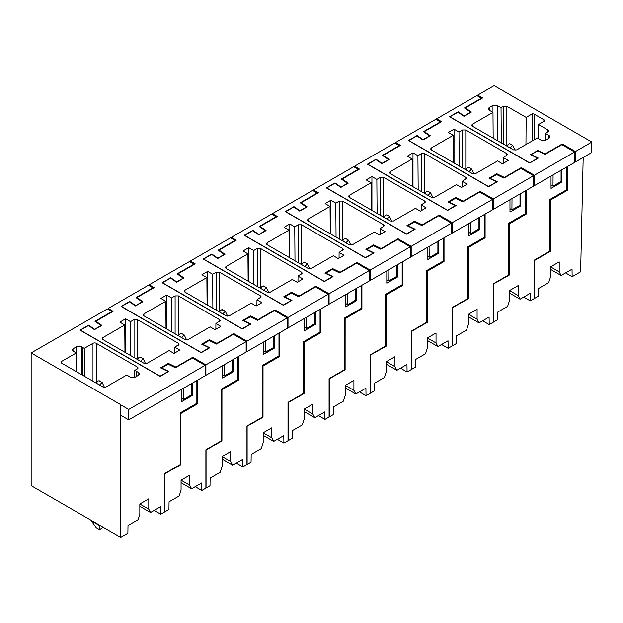 <?xml version="1.0" encoding="UTF-8"?>
<svg xmlns="http://www.w3.org/2000/svg" width="623" height="623" viewBox="0 0 623 623"><rect width="100%" height="100%" fill="white"/><g stroke="black" fill="none" stroke-linecap="round" stroke-linejoin="round"><path stroke-width="0.93" d="M551.036 185L552.99 186.129L561.074 181.542L561.074 170.258M553.076 174.876L552.99 186.129M545.039 154.379L545.039 153.904L562.289 143.952L562.289 144.902M518.149 295.543L509.528 290.567L518.149 285.591L518.149 295.543L520.065 299.18L530.15 293.363L530.259 300.878L534.37 298.51L534.37 260.11L549.883 251.147L549.883 199.469L566.393 189.937L567.218 190.412L550.397 200.123L549.883 199.874M567.218 166.707L567.218 190.412M574.608 161.489L575.426 161.964L575.426 151.537L562.289 143.952M545.039 153.904L537.898 150.447L530.508 154.714L537.649 158.172L529.605 163.008M575.426 161.964L591.616 152.619L591.85 142.052L575.426 151.537M591.85 142.052L494.132 85.639L477.709 95.117L477.709 96.067M529.605 162.821L449.954 116.836L457.998 112.187L463.995 116.314L471.385 112.047L465.389 107.919L482.63 97.967L477.709 95.117M503.571 144.186L503.571 106.26L501.032 107.724L497.769 105.84A3.964 2.29 180 0 0 492.147 105.832L489.694 107.249A3.964 2.29 180 0 0 488.533 108.869A3.964 2.29 180 0 0 489.694 110.481L492.98 112.381L472.366 124.273L471.689 125.239L472.366 126.173L513.43 149.878L516.708 149.878L537.322 137.979L540.593 139.871A3.964 2.29 180 0 0 546.2 139.871L548.653 138.454A3.964 2.29 180 0 0 549.813 136.842A3.964 2.29 180 0 0 548.637 135.214L545.374 133.33L547.921 131.858L548.598 130.923L547.921 129.966L538.474 124.514L544.79 120.862A3.582 2.071 180 0 0 543.856 119.725L534.448 114.289L534.448 139.638M503.571 106.26L506.857 106.26L526.155 117.397L532.47 113.752A3.582 2.071 180 0 1 534.448 114.289M537.898 150.447L537.898 150.992M550.397 200.123L550.397 251.326L549.883 251.077M550.584 266.862L559.205 261.886L559.205 271.838L550.584 266.862L550.584 276.822L548.668 282.663L538.591 288.488L538.474 296.143L534.534 298.417L534.534 260.484L550.397 251.326M559.205 271.838L561.121 275.475L572.031 269.183L572.14 276.705L580.628 271.799L583.19 157.487M465.389 107.919L465.389 108.573M545.32 140.253L545.374 133.33M493.167 138.181L492.98 112.381M501.297 142.877L501.032 107.724M525.952 144.544L526.155 117.397M532.47 113.752L532.47 140.782M543.856 119.725L543.856 121.399M538.365 138.586L538.474 124.514M561.121 275.475L550.584 269.393M565.575 272.905L572.14 276.705M506.943 146.132L506.951 146.117C508.399 143.843 509.466 143.228 510.144 144.271M506.951 146.117L510.144 147.963L512.713 145.361L515.065 150.268M512.013 198.581L511.927 209.834L509.98 208.705M511.927 209.834L520.01 205.247L520.01 193.963M504.342 177.882L504.342 177.407L521.225 167.657L521.225 168.607M508.827 223.548L509.373 223.813L526.155 214.117L525.337 213.642L508.827 223.174L508.827 274.852L493.307 283.815L493.307 322.216L489.203 324.583L489.086 317.068L479.001 322.885L468.465 316.803M526.155 190.412L526.155 214.117M533.545 185.195L534.37 185.67L534.37 175.242L521.225 167.657M534.37 175.242L574.608 152.012L561.876 144.661L544.977 154.418L537.649 150.875L531.162 154.621L538.311 158.078L529.69 163.055L449.541 116.781L458.162 111.805L464.158 115.933L470.645 112.187L464.501 107.958L481.4 98.2L476.883 95.592L436.645 118.822L441.575 121.672L424.333 131.624L424.333 132.278M504.342 177.407L496.811 173.755L489.063 178.233L496.593 181.877L488.549 186.526L408.89 140.541L416.943 135.892L422.931 140.019L430.322 135.752L424.333 131.624M475.653 173.583L497.575 160.929L502.504 163.771L508.243 160.454L503.322 157.611L507.535 154.629L506.857 153.671L465.802 129.966L462.515 129.966L458.972 132.006L454.042 129.163L448.295 132.481L453.225 135.323L431.311 147.978L430.633 148.944L431.311 149.878L472.366 173.583L475.653 173.583M496.811 173.755L496.811 174.681M493.307 284.096L509.341 275.031L509.373 223.813M509.528 290.567L509.528 300.527L507.613 306.368L497.528 312.193L497.411 319.848L493.471 322.122L493.471 284.189M566.393 167.182L566.393 189.937M560.809 181.69L561.712 182.212L561.712 169.884M561.712 182.212L551.036 188.372L551.036 176.044M574.608 152.012L574.608 162.439L534.37 185.67M531.162 154.621L531.162 155.034M458.162 111.805L458.162 112.304M481.4 98.2L481.4 98.675M436.645 118.822L436.645 119.772M453.435 162.65L453.225 135.323M454.042 129.163L454.042 163M459.229 165.998L458.972 132.006M503.275 163.327L503.322 157.611M509.341 275.031L508.827 274.782M520.065 299.18L509.528 293.098M530.259 300.878L523.694 297.085M465.879 169.838L465.887 169.822C467.343 167.548 468.41 166.933 469.088 167.976M465.887 169.822L469.088 171.668L471.658 169.067L474.002 173.973M470.957 222.286L470.871 233.539L468.917 232.41M470.871 233.539L478.955 228.953L478.955 217.668M463.278 201.587L463.286 201.112L480.169 191.362L480.169 192.312M467.772 247.253L468.309 247.518L485.099 237.822L484.273 237.347L467.772 246.879L467.772 298.557L452.251 307.521L452.251 345.921L448.147 348.288L448.03 340.773L437.946 346.59L427.409 340.508M485.099 214.117L485.099 237.822M492.489 208.9L493.307 209.375L493.307 198.947L480.169 191.362M493.307 198.947L533.545 175.717L520.82 168.366L503.914 178.123L496.593 174.58L490.106 178.326L497.247 181.784L488.627 186.76L408.478 140.487L417.106 135.51L423.095 139.638L429.582 135.892L423.438 131.663L440.344 121.906L435.827 119.297L395.589 142.527L400.519 145.377L383.27 155.329L383.27 155.984M463.286 201.112L455.748 197.46L447.999 201.938L455.538 205.582L447.485 210.231L367.835 164.246L375.879 159.597L381.876 163.724L389.266 159.457L383.27 155.329M434.597 197.289L456.511 184.634L461.441 187.476L467.188 184.159L462.258 181.316L466.479 178.334L465.802 177.376L424.738 153.671L421.46 153.671L417.916 155.711L412.987 152.869L407.24 156.186L412.169 159.029L390.247 171.683L389.57 172.649L390.247 173.583L431.311 197.289L434.597 197.289M455.748 197.46L455.748 198.387M452.251 307.801L468.286 298.736L468.309 247.518M479.001 322.885L477.093 319.249L477.093 309.296L468.465 314.272L468.465 324.233L466.557 330.073L456.472 335.898L456.355 343.553L452.415 345.827L452.415 307.894M525.337 190.887L525.337 213.642M519.753 205.395L520.657 205.917L520.657 193.589M520.657 205.917L509.98 212.077L509.98 199.749M533.545 175.717L533.545 186.145L493.307 209.375M490.106 178.326L490.106 178.739M417.106 135.51L417.106 136.009M440.344 121.906L440.344 122.381M395.589 142.527L395.589 143.477M412.371 186.355L412.169 159.029M412.987 152.869L412.987 186.705M418.173 189.704L417.916 155.711M462.219 187.032L462.258 181.316M468.286 298.736L467.772 298.487M477.093 319.249L468.465 314.272M489.203 324.583L482.63 320.79M424.824 193.543L424.831 193.527C426.288 191.253 427.347 190.638 428.024 191.682M424.831 193.527L428.024 195.373L430.594 192.772L432.946 197.678M429.901 245.992L429.815 257.244L427.861 256.115M429.815 257.244L437.899 252.658L437.899 241.374M422.223 225.292L422.223 224.817L439.114 215.067L439.114 216.017M426.708 270.958L427.253 271.223L444.035 261.528L443.218 261.053L426.708 270.584L426.708 322.262L411.188 331.226L411.188 369.626L407.084 371.993L406.967 364.478L396.89 370.296L386.353 364.214M444.035 237.822L444.035 261.528M451.426 232.605L452.251 233.08L452.251 222.652L439.114 215.067M452.251 222.652L492.489 199.422L479.757 192.071L462.858 201.829L455.538 198.285L449.051 202.031L456.192 205.489L447.571 210.465L367.422 164.192L376.043 159.215L382.039 163.343L388.526 159.597L382.382 155.368L399.281 145.611L394.764 143.002L354.526 166.232L359.455 169.082L342.214 179.035L342.214 179.689M422.223 224.817L414.692 221.165L406.944 225.643L414.474 229.287L406.43 233.936L326.771 187.951L334.824 183.302L340.82 187.43L348.21 183.162L342.214 179.035M393.534 220.994L415.455 208.339L420.385 211.181L426.132 207.864L421.203 205.022L425.423 202.039L424.738 201.081L383.682 177.376L380.396 177.376L376.853 179.416L371.931 176.574L366.184 179.891L371.113 182.734L349.192 195.388L348.514 196.354L349.192 197.289L390.247 220.994L393.534 220.994M414.692 221.165L414.692 222.092M411.188 331.506L427.222 322.441L427.253 271.223M437.946 346.59L436.03 342.954L436.03 333.001L427.409 337.978L427.409 347.938L425.493 353.778L415.409 359.603L415.3 367.259L411.351 369.532L411.351 331.6M484.273 214.592L484.273 237.347M478.698 229.1L479.593 229.622L479.593 217.295M479.593 229.622L468.917 235.782L468.917 223.455M492.489 199.422L492.489 209.85L452.251 233.08M449.051 202.031L449.051 202.444M376.043 159.215L376.043 159.714M399.281 145.611L399.281 146.086M354.526 166.232L354.526 167.182M371.316 210.06L371.113 182.734M371.931 176.574L371.931 210.41M377.11 213.409L376.853 179.416M421.156 210.738L421.203 205.022M427.222 322.441L426.708 322.192M436.03 342.954L427.409 337.978M448.147 348.288L441.575 344.496M386.969 219.094L383.776 217.232C385.224 214.958 386.291 214.343 386.969 215.387M386.969 219.078L389.539 216.477L391.89 221.383M388.838 269.689L388.752 280.95L386.805 279.82M388.752 280.95L396.835 276.363L396.835 265.079M381.167 248.998L381.167 248.522L398.05 238.773L398.05 239.723M385.653 294.663L386.198 294.928L402.98 285.233L402.154 284.758L385.653 294.29L385.653 345.967L370.132 354.931L370.132 393.331L366.028 395.698L365.911 388.184L355.826 394.001L345.29 387.919M402.98 261.528L402.98 285.233M410.37 256.31L411.188 256.785L411.188 246.358L398.05 238.773M411.188 246.358L451.426 223.127L438.701 215.776L421.802 225.534L414.474 221.99L407.987 225.736L415.136 229.194L406.508 234.17L326.366 187.897L334.987 182.921L340.983 187.048L347.47 183.302L341.326 179.074L358.225 169.316L353.708 166.707L313.47 189.937L318.4 192.787L301.15 202.74L301.15 203.394M381.167 248.522L373.636 244.87L365.88 249.348L373.418 252.993L365.366 257.642L285.716 211.656L293.76 207.007L299.756 211.135L307.147 206.867L301.15 202.74M352.478 244.699L374.392 232.044L379.321 234.887L385.069 231.569L380.139 228.727L384.36 225.744L383.682 224.786L342.619 201.081L339.34 201.081L335.797 203.121L330.868 200.279L325.12 203.596L330.05 206.439L308.136 219.094L307.451 220.059L308.136 220.994L349.192 244.699L352.478 244.699M373.636 244.87L373.636 245.797M370.132 355.211L386.167 346.147L386.198 294.928M396.89 370.296L394.974 366.659L394.974 356.706L386.353 361.683L386.353 371.643L384.438 377.483L374.353 383.309L374.236 390.964L370.296 393.238L370.296 355.305M443.218 238.298L443.218 261.053M437.634 252.806L438.537 253.327L438.537 241M438.537 253.327L427.861 259.487L427.861 247.16M451.426 223.127L451.426 233.555L411.188 256.785M407.987 225.736L407.987 226.149M334.987 182.921L334.987 183.419M358.225 169.316L358.225 169.791M313.47 189.937L313.47 190.887M330.26 233.765L330.05 206.439M330.868 200.279L330.868 234.116M336.054 237.114L335.797 203.121M380.1 234.443L380.139 228.727M386.167 346.147L385.653 345.897M394.974 366.659L386.353 361.683M407.084 371.993L400.519 368.201M342.705 240.953L342.712 240.937C344.169 238.664 345.228 238.048 345.905 239.092M345.905 242.799L348.475 240.182L350.827 245.088M347.782 293.394L347.696 304.655L345.742 303.526M347.696 304.655L355.78 300.068L355.78 288.784M340.103 272.703L340.111 272.228L356.995 262.478L356.995 263.428M344.589 318.369L345.134 318.633L361.924 308.938L361.099 308.463L344.589 317.995L344.589 369.673L329.076 378.636L329.076 417.036L324.965 419.404L324.856 411.889L314.771 417.706L304.234 411.624M361.924 285.233L361.924 308.938M369.314 280.015L370.132 280.49L370.132 270.063L356.995 262.478M370.132 270.063L410.37 246.833L397.645 239.481L380.739 249.239L373.418 245.696L366.931 249.441L374.073 252.899L365.452 257.875L285.303 211.602L293.924 206.626L299.92 210.753L306.407 207.007L300.263 202.779L317.169 193.021L312.653 190.412L272.415 213.642L277.336 216.493L260.095 226.445L260.095 227.099M340.111 272.228L332.573 268.575L324.824 273.053L332.355 276.698L324.31 281.347L244.66 235.362L252.704 230.712L258.701 234.84L266.091 230.572L260.095 226.445M311.414 268.404L333.336 255.749L338.266 258.592L344.013 255.274L339.083 252.432L343.304 249.449L342.619 248.491L301.563 224.786L298.277 224.786L294.741 226.827L289.812 223.984L284.065 227.302L288.994 230.144L267.072 242.799L266.395 243.764L267.072 244.699L308.136 268.404L311.414 268.404M332.573 268.575L332.573 269.502M329.076 378.916L345.103 369.852L345.134 318.633M355.826 394.001L353.911 390.364L353.911 380.412L345.29 385.388L345.29 395.348L343.374 401.189L333.297 407.014L333.18 414.669L329.24 416.943L329.24 379.01M402.154 262.003L402.154 284.758M396.578 276.511L397.474 277.033L397.474 264.705M397.474 277.033L386.805 283.192L386.805 270.865M410.37 246.833L410.37 257.26L370.132 280.49M366.931 249.441L366.931 249.854M293.924 206.626L293.924 207.124M317.169 193.021L317.169 193.496M272.415 213.642L272.415 214.592M289.197 257.47L288.994 230.144M289.812 223.984L289.812 257.821M294.998 260.819L294.741 226.827M339.037 258.148L339.083 252.432M345.103 369.852L344.589 369.603M353.911 390.364L345.29 385.388M366.028 395.698L359.455 391.906M304.6 262.26L307.419 263.887L304.849 266.488L301.657 264.643C303.105 262.369 304.172 261.753 304.849 262.797M307.419 263.887L309.771 268.793M306.718 317.099L306.633 328.36L304.686 327.231M306.633 328.36L314.716 323.773L314.716 312.489M299.048 296.408L299.048 295.933L315.931 286.183L315.931 287.133M303.533 342.074L304.079 342.339L320.861 332.643L320.043 332.168L303.533 341.7L303.533 393.378L288.013 402.341L288.013 440.741L283.909 443.109L283.792 435.594L273.707 441.411L263.171 435.329M320.861 308.938L320.861 332.643M328.251 303.72L329.076 304.195L329.076 293.768L315.931 286.183M329.076 293.768L369.314 270.538L356.582 263.186L339.683 272.944L332.355 269.401L325.868 273.147L333.017 276.604L324.396 281.58L244.247 235.307L252.868 230.331L258.864 234.458L265.351 230.712L259.207 226.484L276.106 216.726L271.589 214.117L231.351 237.347L236.281 240.198L219.039 250.15L219.039 250.804M299.048 295.933L291.517 292.28L283.769 296.758L291.299 300.403L283.255 305.052L203.596 259.067L211.649 254.418L217.637 258.545L225.028 254.277L219.039 250.15M270.359 292.109L292.28 279.454L297.21 282.297L302.949 278.979L298.02 276.137L302.241 273.154L301.563 272.196L260.507 248.491L257.221 248.491L253.678 250.532L248.748 247.689L243.001 251.007L247.931 253.849L226.017 266.504L225.339 267.469L226.017 268.404L267.072 292.109L270.359 292.109M291.517 292.28L291.517 293.207M288.013 402.622L304.047 393.557L304.079 342.339M314.771 417.706L312.855 414.069L312.855 404.117L304.234 409.093L304.234 419.053L302.319 424.894L292.234 430.719L292.117 438.374L288.176 440.648L288.176 402.715M361.099 285.708L361.099 308.463M355.515 300.216L356.418 300.738L356.418 288.41M356.418 300.738L345.742 306.898L345.742 294.57M369.314 270.538L369.314 280.965L329.076 304.195M325.868 273.147L325.868 273.559M252.868 230.331L252.868 230.829M276.106 216.726L276.106 217.201M231.351 237.347L231.351 238.298M248.141 281.175L247.931 253.849M248.748 247.689L248.748 281.526M253.935 284.524L253.678 250.532M297.981 281.853L298.02 276.137M304.047 393.557L303.533 393.308M312.855 414.069L304.234 409.093M324.965 419.404L318.4 415.611M260.585 288.363L260.593 288.348C262.049 286.074 263.116 285.459 263.786 286.502M260.593 288.348L263.786 290.193L266.364 287.592L268.708 292.499M265.663 340.804L265.577 352.065L263.622 350.936M265.577 352.065L273.661 347.478L273.661 336.194M257.984 320.113L257.992 319.638L274.875 309.888L274.875 310.838M262.478 365.779L263.015 366.044L279.805 356.348L278.979 355.873L262.478 365.405L262.478 417.083L246.957 426.046L246.957 464.447L242.853 466.814L242.736 459.299L232.652 465.116L222.115 459.034M279.805 332.643L279.805 356.348M287.195 327.425L288.013 327.9L288.013 317.473L274.875 309.888M288.013 317.473L328.251 294.243L315.526 286.892L298.619 296.649L291.299 293.106L284.812 296.852L291.953 300.309L283.333 305.286L203.184 259.012L211.812 254.036L217.801 258.163L224.288 254.418L218.143 250.189L235.05 240.431L230.533 237.822L190.295 261.053L195.225 263.903L177.976 273.855L177.976 274.509M257.992 319.638L250.454 315.986L242.705 320.463L250.244 324.108L242.191 328.757L162.541 282.772L170.585 278.123L176.582 282.25L183.972 277.983L177.976 273.855M229.303 315.814L251.217 303.16L256.146 306.002L261.894 302.685L256.964 299.842L261.185 296.86L260.507 295.902L219.444 272.196L216.158 272.196L212.622 274.237L207.693 271.394L201.945 274.712L206.875 277.554L184.953 290.209L184.276 291.175L184.953 292.109L226.017 315.814L229.303 315.814M250.454 315.986L250.454 316.912M246.957 426.327L262.992 417.262L263.015 366.044M273.707 441.411L271.799 437.774L271.799 427.822L263.171 432.798L263.171 442.758L261.263 448.599L251.178 454.424L251.061 462.079L247.121 464.353L247.121 426.42M320.043 309.413L320.043 332.168M314.459 323.921L315.363 324.443L315.363 312.115M315.363 324.443L304.686 330.603L304.686 318.275M328.251 294.243L328.251 304.67L288.013 327.9M284.812 296.852L284.812 297.264M211.812 254.036L211.812 254.534M235.05 240.431L235.05 240.906M190.295 261.053L190.295 262.003M207.077 304.881L206.875 277.554M207.693 271.394L207.693 305.231M212.879 308.229L212.622 274.237M256.917 305.558L256.964 299.842M262.992 417.262L262.478 417.013M271.799 437.774L263.171 432.798M283.909 443.109L277.336 439.316M219.53 312.068L219.537 312.053C220.986 309.779 222.053 309.164 222.73 310.207M219.537 312.053L222.73 313.899L225.3 311.298L227.652 316.204M224.599 364.51L224.521 375.77L222.567 374.641M224.521 375.77L232.605 371.183L232.605 359.899M216.929 343.818L216.929 343.343L233.82 333.593L233.82 334.543M221.414 389.484L221.959 389.749L238.741 380.053L237.924 379.578L221.414 389.11L221.414 440.788L205.894 449.751L205.894 488.152L201.79 490.519L201.673 483.004L191.596 488.821L181.059 482.739M238.741 356.348L238.741 380.053M246.132 351.131L246.957 351.606L246.957 341.178L233.82 333.593M246.957 341.178L287.195 317.948L274.463 310.597L257.564 320.354L250.244 316.811L243.757 320.557L250.898 324.015L242.277 328.991L162.128 282.717L170.749 277.741L176.745 281.869L183.232 278.123L177.088 273.894L193.987 264.136L189.47 261.528L149.232 284.758L154.161 287.608L136.92 297.56L136.92 298.215M216.929 343.343L209.398 339.691L201.65 344.169L209.18 347.813L201.136 352.462L121.477 306.477L129.529 301.828L135.518 305.955L142.908 301.688L136.92 297.56M188.239 339.519L210.161 326.865L215.091 329.707L220.838 326.39L215.908 323.547L220.121 320.565L219.444 319.607L178.388 295.902L175.102 295.902L171.559 297.942L166.637 295.1L160.89 298.417L165.819 301.259L143.897 313.914L143.22 314.88L143.897 315.814L184.953 339.519L188.239 339.519M209.398 339.691L209.398 340.617M205.894 450.032L221.928 440.967L221.959 389.749M232.652 465.116L230.736 461.479L230.736 451.527L222.115 456.503L222.115 466.463L220.199 472.304L210.115 478.129L210.006 485.784L206.057 488.058L206.057 450.125M278.979 333.118L278.979 355.873M273.404 347.626L274.299 348.148L274.299 335.82M274.299 348.148L263.622 354.308L263.622 341.98M287.195 317.948L287.195 328.376L246.957 351.606M243.757 320.557L243.757 320.97M170.749 277.741L170.749 278.232M193.987 264.136L193.987 264.611M149.232 284.758L149.232 285.708M166.022 328.586L165.819 301.259M166.637 295.1L166.637 328.936M171.816 331.934L171.559 297.942M215.862 329.263L215.908 323.547M221.928 440.967L221.414 440.718M230.736 461.479L222.115 456.503M242.853 466.814L236.281 463.021M181.675 337.619L178.482 335.758C179.93 333.484 180.997 332.869 181.675 333.912M181.675 337.604L184.244 335.003L186.596 339.909M183.544 388.215L183.458 399.475L181.511 398.346M183.458 399.475L191.541 394.889L191.541 383.604M175.873 367.523L175.873 367.048L192.756 357.298L192.756 358.248M180.359 413.189L180.904 413.454L197.686 403.759L196.86 403.283L196.86 380.528M197.686 380.053L197.686 403.759M205.076 374.836L205.894 375.311L205.894 364.883L192.756 357.298M205.894 364.883L246.132 341.653L233.407 334.302L216.5 344.06L209.18 340.516L202.693 344.262L209.842 347.72L201.213 352.696L121.072 306.423L129.693 301.446L135.689 305.574L142.176 301.828L136.032 297.599L152.931 287.842L148.414 285.233L108.176 308.463L113.106 311.313L95.856 321.266L95.856 321.92M175.873 367.048L168.342 363.396L160.586 367.874L168.124 371.518L160.072 376.167L80.422 330.182L88.466 325.533L94.462 329.66L101.853 325.393L95.856 321.266M147.184 363.225L169.098 350.57L174.027 353.412L179.774 350.095L174.845 347.252L179.066 344.27L178.388 343.312L137.325 319.607L134.046 319.607L130.503 321.647L125.573 318.805L119.826 322.122L124.756 324.965L102.842 337.619L102.156 338.585L102.842 339.519L143.897 363.225L147.184 363.225M168.342 363.396L168.342 364.323M164.838 473.737L180.872 464.672L180.904 413.454M191.596 488.821L189.68 485.185L189.68 475.232L181.059 480.208L181.059 490.169L179.144 496.009L169.059 501.834L168.942 509.489L165.002 511.763L165.002 473.83M237.924 356.823L237.924 379.578M232.34 371.331L233.243 371.853L233.243 359.526M233.243 371.853L222.567 378.013L222.567 365.685M246.132 341.653L246.132 352.081L205.894 375.311M202.693 344.262L202.693 344.675M129.693 301.446L129.693 301.937M152.931 287.842L152.931 288.317M108.176 308.463L108.176 309.413M124.966 352.291L124.756 324.965M125.573 318.805L125.573 352.641M130.76 355.64L130.503 321.647M174.806 352.968L174.845 347.252M180.872 464.672L180.359 464.423M189.68 485.185L181.059 480.208M201.79 490.519L195.225 486.727M140.611 361.324L137.418 359.463C138.874 357.189 139.934 356.574 140.611 357.618M140.611 361.309L143.181 358.708L145.533 363.614M81.8 374.781L81.8 346.949A3.909 2.258 0 0 0 76.271 346.933L73.802 348.358A3.894 2.251 0 0 0 72.665 349.947A3.894 2.251 0 0 0 73.833 351.551L76.271 352.961L61.778 361.324A2.321 1.339 -0.9 0 0 61.101 362.298A2.321 1.339 -0.9 0 0 61.778 363.225L102.842 386.93A2.321 1.363 -0 0 0 106.12 386.93L126.734 375.03L129.997 376.915A3.964 2.29 0 0 0 135.627 376.915L138.049 375.521A3.964 2.29 0 0 0 139.225 373.893A3.964 2.29 0 0 0 138.049 372.266L134.786 370.381L137.325 368.909A2.321 1.339 0.9 0 0 138.01 367.983A2.321 1.339 0.9 0 0 137.325 367.017L96.269 343.312A2.321 1.316 0 0 0 92.983 343.312L84.237 348.358L84.448 376.315M134.732 377.304L134.786 370.381M81.8 346.949L84.237 348.358M76.411 371.674L76.271 346.933M31.15 352.937L107.358 308.938L111.875 311.547L94.969 321.304L101.113 325.533L94.626 329.279L88.63 325.151L80.009 330.128L160.158 376.401L168.778 371.425L161.637 367.967L168.124 364.221L175.445 367.765L192.343 358.007L205.076 365.358L128.704 409.451L128.704 419.879L120.496 415.136L120.66 404.615L31.15 352.937L31.15 485.683L120.66 537.361L120.66 415.23M120.496 404.709L128.704 409.451M196.86 403.283L180.359 412.815L180.359 464.493L164.838 473.457L164.838 511.857L160.734 514.224L160.617 506.709L150.532 512.527L139.832 506.351M88.63 325.151L88.63 325.642M111.875 311.547L111.875 312.022M205.076 365.358L205.076 375.786L128.704 419.879M161.637 367.967L161.637 368.38M150.532 512.527L148.78 509.209L148.78 498.844L139.832 504.007L139.832 514.372L138.08 519.714L128.003 525.539L127.886 533.195L120.66 537.361M191.284 395.037L192.18 395.558L192.18 383.231M192.18 395.558L181.511 401.718L181.511 389.391M154.161 510.432L160.734 514.224M148.78 509.209L139.832 504.038M99.555 529.636L99.555 525.61L91.34 520.875L96.269 527.743L99.555 529.636L103.177 527.268M91.34 520.875L91.34 520.439M99.306 380.785L102.125 382.413L99.555 385.014L96.363 383.168C97.811 380.894 98.878 380.279 99.555 381.323M102.125 382.413L104.477 387.327M548.637 135.214L548.637 138.462M472.398 126.189L472.366 124.273M489.709 107.242L489.709 110.489M492.131 105.84L492.131 111.891M497.769 105.84L497.769 140.837M506.857 146.086L506.857 106.26M547.89 131.881L547.921 129.966M509.341 227.621L508.827 227.372M431.342 149.894L431.311 147.978M462.515 167.891L462.515 129.966M465.802 169.791L465.802 129.966M506.826 155.586L506.857 153.671M468.286 251.326L467.772 251.077M390.278 173.599L390.247 171.683M421.46 191.596L421.46 153.671M424.738 193.496L424.738 153.671M465.77 179.292L465.802 177.376M427.222 275.031L426.708 274.782M349.223 197.304L349.192 195.388M380.396 215.301L380.396 177.376M383.682 217.201L383.682 177.376M424.715 202.997L424.738 201.081M386.167 298.736L385.653 298.487M308.159 221.009L308.136 219.094M339.34 239.006L339.34 201.081M342.619 240.906L342.619 201.081M383.651 226.702L383.682 224.786M345.905 242.783L342.712 240.937M345.103 322.441L344.589 322.192M267.103 244.714L267.072 242.799M298.277 262.711L298.277 224.786M301.563 264.611L301.563 224.786M342.595 250.407L342.619 248.491M304.047 346.147L303.533 345.897M226.048 268.42L226.017 266.504M257.221 286.416L257.221 248.491M260.507 288.317L260.507 248.491M301.532 274.112L301.563 272.196M262.992 369.852L262.478 369.603M184.984 292.125L184.953 290.209M216.158 310.122L216.158 272.196M219.444 312.022L219.444 272.196M260.476 297.817L260.507 295.902M221.928 393.557L221.414 393.308M143.929 315.83L143.897 313.914M175.102 333.827L175.102 295.902M178.388 335.727L178.388 295.902M219.421 321.523L219.444 319.607M180.872 417.262L180.359 417.013M102.865 339.535L102.842 337.619M134.046 357.532L134.046 319.607M137.325 359.432L137.325 319.607M178.357 345.228L178.388 343.312M136.406 371.316L136.406 376.463M137.301 368.933L137.325 367.017M96.269 383.137L96.269 343.312M92.983 381.237L92.983 343.312M82.618 347.424L82.618 375.256M73.802 348.358L73.802 351.536M61.809 363.24L61.778 361.324M138.049 375.521L138.049 372.266M509.894 143.734L512.713 145.361M468.839 167.439L471.658 169.067M427.775 191.144L430.594 192.772M386.719 214.849L389.539 216.477M345.656 238.554L348.483 240.182M263.537 285.965L266.364 287.592M222.481 309.67L225.3 311.298M181.425 333.375L184.244 335.003M140.362 357.08L143.181 358.708"/></g></svg>
